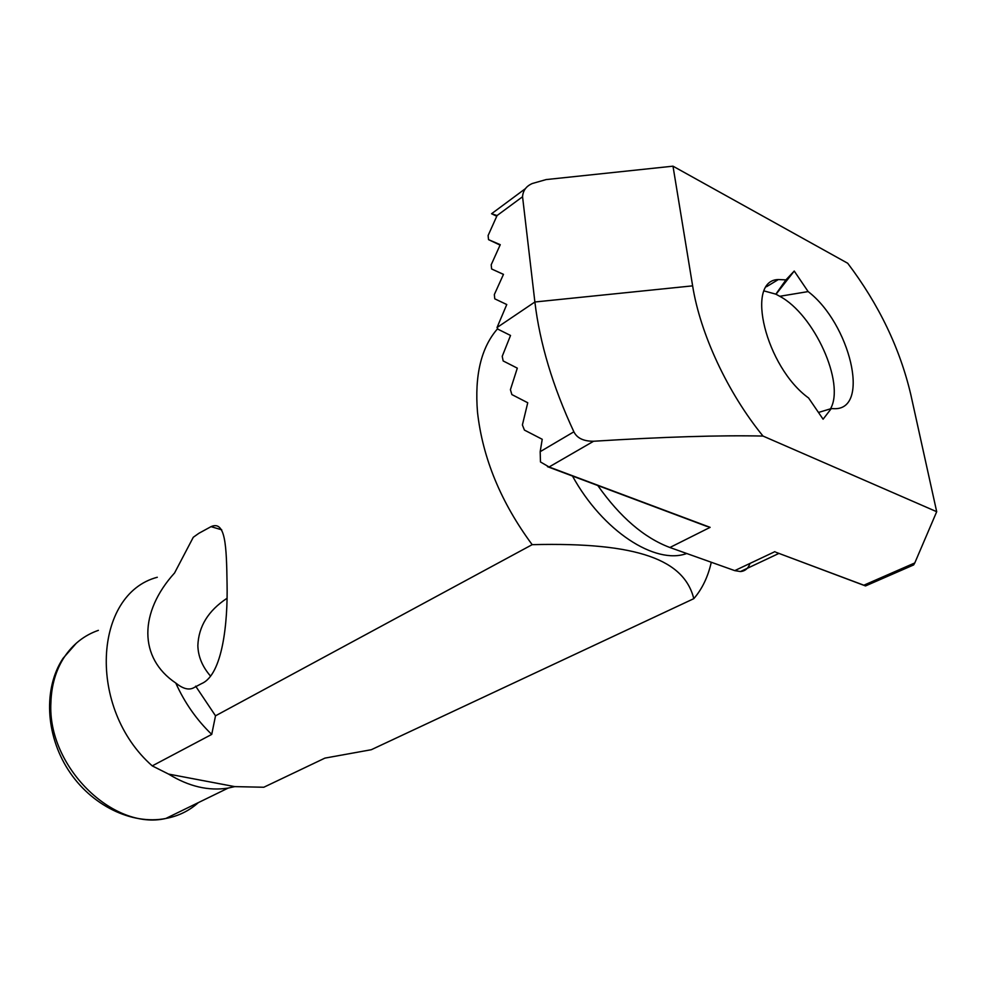 <?xml version="1.0" encoding="UTF-8"?>
<svg xmlns="http://www.w3.org/2000/svg" width="986" height="986" viewBox="0 0 986 986"><rect width="100%" height="100%" fill="white"/><g stroke="black" fill="none" stroke-linecap="round" stroke-linejoin="round"><path stroke-width="1.48" d="M910.805 394.61C899.898 348.255 878.859 304.464 847.713 263.262L672.994 166.178L692.628 285.854C700.233 333.823 727.705 392.785 763.004 436.058L936.7 511.709L910.805 394.61M808.138 291.585C849.784 323.383 870.638 408.771 835.019 408.709L831.26 408.598L823.088 419.21L808.594 397.987C765.74 367.112 744.664 280.049 778.373 279.543L785.941 279.876L794.235 271.051L808.138 291.585L779.741 296.293C814.079 314.361 845.384 383.16 830.483 408.845M936.7 511.709L914.786 562.944L913.64 564.929L911.643 565.804M868.962 584.427L865.511 585.93L778.299 553.158M750.026 563.413C748.251 568.454 745.046 571.165 740.437 571.547L734.755 570.623L669.888 547.501C644.129 537.814 620.095 517.157 597.787 485.519M669.888 547.501L710.13 527.35L549.091 466.982L593.597 441.247C663.898 436.86 720.372 435.122 763.004 436.058M496.759 216.254L491.558 213.728L497.08 215.54L522.555 196.744C523.011 190.495 526.29 186.083 532.366 183.495L546.133 179.575L672.994 166.178M522.555 196.744L534.88 301.999C539.81 343.288 552.813 386.561 573.877 431.806C577.02 438.166 583.589 441.309 593.597 441.247M497.08 215.54L488.107 235.543L488.538 239.647L500.259 244.688L491.188 264.803L491.632 268.981L503.476 274.354L494.331 294.58L494.775 298.832L506.767 304.538L497.03 327.537L497.992 329.213L510.526 335.462L502.219 356.328L503.156 360.938L517.305 368.148L510.415 389.692L511.87 394.573L527.744 402.756L522.395 424.941L524.416 430.081L542.226 439.288L540.18 451.674L573.877 431.806M549.091 466.982L540.476 461.966L540.18 451.674M710.13 527.35L698.852 523.393M210.462 676.014C202.315 666.598 198.112 656.429 197.853 645.51C198.617 626.356 208.317 610.642 226.94 598.342M572.484 476.041C602.606 530.986 655.32 565.138 686.749 553.503M497.511 328.831C481.156 347.565 474.488 375.383 477.507 412.284C482.684 458.219 500.913 502.342 532.169 544.666C639.199 541.992 684.247 560.344 693.799 598.662C702.143 589.036 707.973 576.896 711.288 562.254M198.913 533.278L193.281 537.271L174.571 572.965C139.026 612.195 138.422 657.97 175.767 683.027C182.706 688.635 188.548 690.286 193.305 687.981L201.551 683.618C222.663 674.806 227.902 622.302 227.063 583.885C226.497 546.318 225.634 520.09 211.041 526.647L198.913 533.278M157.292 577.266C93.658 593.88 86.805 708.305 152.238 765.888L211.731 734.397L215.515 715.811L195.659 686.157M215.515 715.811L532.169 544.666M693.799 598.662L371.291 749.717L324.924 758.111L263.804 787.247L234.742 786.618L168.569 774.084C188.77 786.52 208.638 791.179 228.173 788.073L234.742 786.618M175.767 683.027C184.641 702.747 196.633 719.879 211.731 734.397M152.238 765.888L168.569 774.084M818.479 412.456L831.26 408.598M764.162 290.956L775.871 294.161L779.741 296.293M776.044 294.235L794.235 271.051M775.797 294.247L785.941 279.876M914.786 562.944L864.155 585.08M774.922 551.63L734.755 570.623M692.628 285.854L534.88 301.999L497.03 327.537M500.075 245.095L488.538 239.647M503.452 274.404L491.632 268.981M198.346 802.616C189.152 810.862 178.306 816.149 165.808 818.479C113.033 830.865 47.316 766.319 50.89 702.808C51.408 685.406 55.82 670.258 64.115 657.379C72.853 644.265 84.266 635.255 98.378 630.35M865.523 585.93L913.64 564.929M740.437 571.547L778.94 553.405M864.648 585.511L775.896 552.259M491.817 213.555L525.612 188.499M706.814 526.376L547.489 466.674M221.714 529.815L211.041 526.647M228.173 788.073L165.808 818.479C131.656 825.22 90.897 805.266 68.182 769.795C45.393 734.36 43.495 688.277 62.759 658.784M62.993 658.414L76.39 643.118M778.373 279.543L766.541 286.704"/></g></svg>
